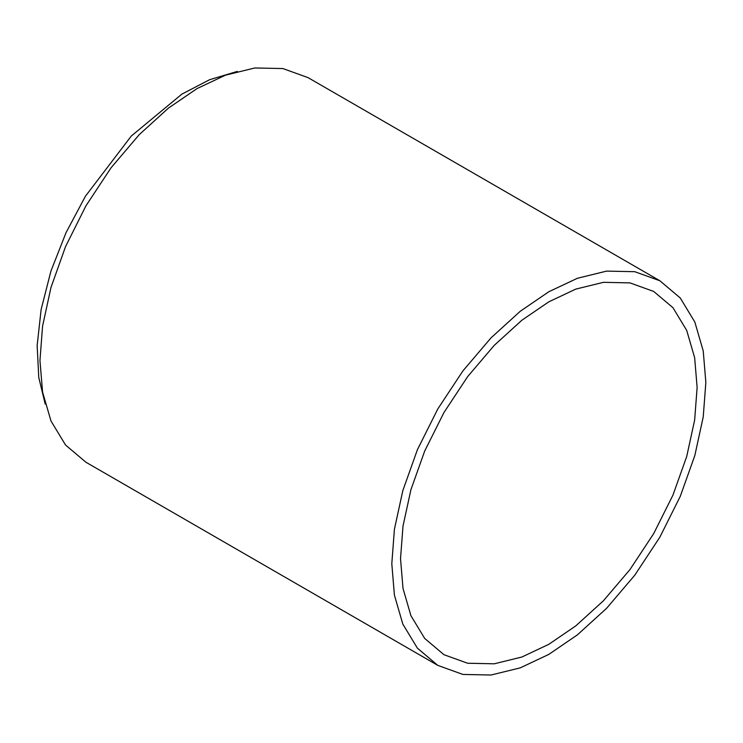 <?xml version="1.0" encoding="UTF-8"?>
<svg xmlns="http://www.w3.org/2000/svg" width="743" height="743" viewBox="0 0 743 743"><rect width="100%" height="100%" fill="white"/><g stroke="black" fill="none" stroke-linecap="round" stroke-linejoin="round"><path stroke-width="1.11" d="M659.858 280.752L308.011 77.616L282.897 68.56L254.775 67.975L225.547 75.145L196.979 88.612L168.401 108.134L139.173 134.715L111.051 167.779L85.947 205.82L65.551 246.592L50.979 287.476L42.574 326.084L39.955 360.587L42.574 392.072L50.979 420.965L65.551 445.029L85.947 462.248L437.794 665.384L462.898 674.44L491.03 675.025L520.258 667.855L548.826 654.388L577.395 634.866L606.622 608.285L634.754 575.221L659.858 537.18L680.254 496.408L694.826 455.524L703.231 416.916L705.85 382.413L703.231 350.928L694.826 322.035L680.254 297.971L659.858 280.752L634.754 271.697L606.622 271.111L577.395 278.281L548.826 291.748L520.249 311.28L491.03 337.851L462.898 370.915L437.794 408.966L417.399 449.729L402.827 490.621L394.422 529.22L391.802 563.723L394.422 595.208L402.827 624.101L417.399 648.165L437.794 665.384M697.129 387.447L694.649 357.717L686.718 330.431L672.954 307.695L653.691 291.442L629.98 282.888L603.418 282.331L575.806 289.101L548.826 301.825L521.837 320.261L494.234 345.365L467.672 376.59L443.961 412.523L424.699 451.029L410.935 489.646L403.003 526.1L400.523 558.69L403.003 588.419L410.935 615.715L424.699 638.441L443.961 654.704L467.672 663.248L494.234 663.805L521.837 657.035L548.826 644.311L575.806 625.875L603.418 600.771L629.98 569.547L653.691 533.613L672.954 495.107L686.718 456.49L694.649 420.036L697.129 387.447M237.268 71.421L209.6 79.715L181.84 94.147L131.251 136.08L85.417 196.254L66.025 232.68L50.905 271.167L41.125 309.525L37.15 345.569L38.766 377.472L45.212 404.081"/></g></svg>
